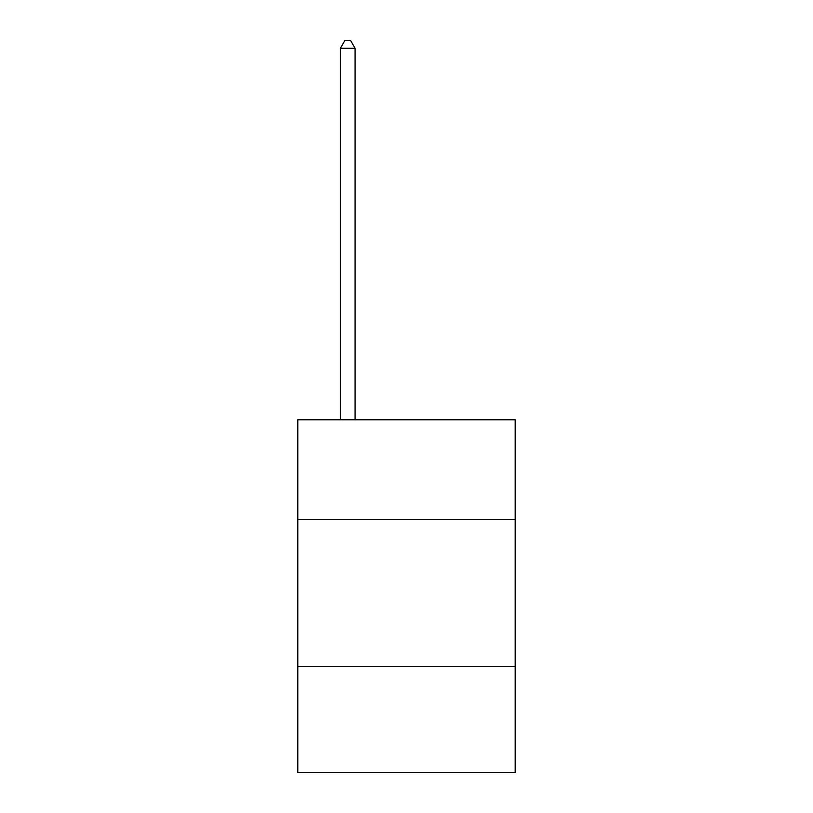 <?xml version="1.0" encoding="UTF-8"?>
<svg xmlns="http://www.w3.org/2000/svg" width="813" height="813" viewBox="0 0 813 813"><rect width="100%" height="100%" fill="white"/><g stroke="black" fill="none" stroke-linecap="round" stroke-linejoin="round"><path stroke-width="1.22" d="M515.208 519.68L515.208 419.782L297.792 419.782L297.792 519.68L515.208 519.68L515.208 772.35L297.792 772.35L297.792 519.68M515.208 666.579L297.792 666.579M355.088 419.782L355.088 48.292L340.393 48.292L340.393 419.782M340.393 48.292L344.803 40.65L350.677 40.65L355.088 48.292"/></g></svg>
